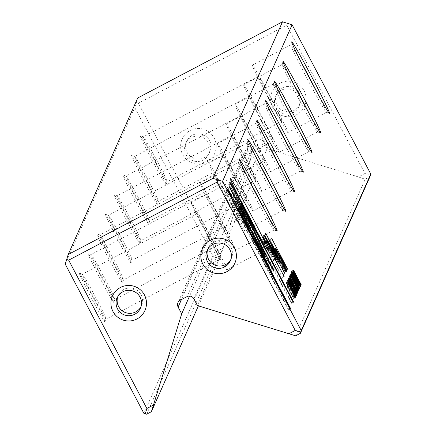 <?xml version="1.0" encoding="UTF-8"?>
<svg xmlns="http://www.w3.org/2000/svg" width="436" height="436" viewBox="0 0 436 436"><rect width="100%" height="100%" fill="white"/><g stroke="black" fill="none" stroke-linecap="round" stroke-linejoin="round"><path stroke-width="0.33" stroke-dasharray="2.18 1.64" d="M214.152 137.983A17.789 17.772 23.9 0 1 197.731 164.029A17.789 17.772 23.9 0 1 183.365 136.779A17.789 17.772 23.9 0 1 214.152 137.983M272.598 107.234A17.789 17.772 -156.1 0 0 303.385 108.439A17.789 17.772 -156.1 0 0 289.019 81.194A17.789 17.772 -156.1 0 0 272.598 107.234M146.643 414.2L216.174 257.643L220.932 255.136L223.145 248.084L216.588 251.528L138.392 103.207L286.746 25.152L364.948 173.474L358.397 176.923L267.137 148.621L263.567 141.842A5.085 5.079 -156.1 0 0 256.7 139.716L249.959 143.264A5.085 5.079 -156.1 0 0 247.833 150.12L181.447 299.581M223.145 248.084L251.403 156.9L247.833 150.12M295.641 335.807L365.172 179.25L369.93 176.744M198.396 305.87L220.932 255.136M101.43 276.974A27.702 0.921 62.2 0 0 88.088 253.529A27.702 0.921 62.2 0 0 100.138 278.473A27.702 0.921 62.2 0 0 113.872 302.53A27.702 0.921 62.2 0 0 101.43 276.974M118.854 237.734A27.702 0.921 62.2 0 0 105.517 214.289A27.702 0.921 62.2 0 0 117.567 239.233A27.702 0.921 62.2 0 0 131.296 263.295A27.702 0.921 62.2 0 0 118.854 237.734M153.706 159.26A27.702 0.921 62.2 0 0 140.37 135.814A27.702 0.921 62.2 0 0 152.42 160.759A27.702 0.921 62.2 0 0 166.154 184.815A27.702 0.921 62.2 0 0 153.706 159.26M136.283 198.5A27.702 0.921 62.2 0 0 122.941 175.054A27.702 0.921 62.2 0 0 134.996 199.993A27.702 0.921 62.2 0 0 148.725 224.055A27.702 0.921 62.2 0 0 136.283 198.5M110.139 257.354A27.702 0.921 62.2 0 0 96.803 233.909A27.702 0.921 62.2 0 0 108.853 258.853A27.702 0.921 62.2 0 0 122.581 282.91A27.702 0.921 62.2 0 0 110.139 257.354M92.715 296.594A27.702 0.921 62.2 0 0 79.374 273.149A27.702 0.921 62.2 0 0 91.424 298.088A27.702 0.921 62.2 0 0 105.158 322.15A27.702 0.921 62.2 0 0 92.715 296.594M127.568 218.12A27.702 0.921 62.2 0 0 114.227 194.669A27.702 0.921 62.2 0 0 126.282 219.613A27.702 0.921 62.2 0 0 140.011 243.675A27.702 0.921 62.2 0 0 127.568 218.12M144.997 178.88A27.702 0.921 62.2 0 0 131.656 155.434A27.702 0.921 62.2 0 0 143.706 180.379A27.702 0.921 62.2 0 0 157.44 204.435A27.702 0.921 62.2 0 0 144.997 178.88M65.22 264.129L134.757 107.567L213.427 256.788L143.896 413.35M358.397 176.923L365.172 179.25M267.137 148.621L197.432 305.571M251.403 156.9L189.584 296.088M137.732 97.964L134.757 107.567M213.427 256.788L216.174 257.643M138.392 103.207L136.305 102.629M287.362 23.152L286.746 25.152M364.948 173.474L370.371 175.337M214.823 257.175L216.588 251.528M155.69 158.284A25.413 0.845 -117.8 0 1 167.108 181.73A25.413 0.845 -117.8 0 1 167.092 181.758A25.413 0.845 -117.8 0 1 154.513 159.658A25.413 0.845 -117.8 0 1 143.422 136.773A25.413 0.845 -117.8 0 1 143.455 136.773A25.413 0.845 -117.8 0 1 155.69 158.284M270.56 97.849A25.413 0.845 -117.8 0 1 281.956 121.322A25.413 0.845 -117.8 0 1 269.377 99.223A25.413 0.845 -117.8 0 1 258.292 76.338A25.413 0.845 -117.8 0 1 270.56 97.849M270.778 97.359A38.123 1.264 -117.8 0 1 287.874 132.566A38.123 1.264 -117.8 0 1 269.47 100.302A38.123 1.264 -117.8 0 1 252.373 65.095A38.123 1.264 -117.8 0 1 270.778 97.359M300.791 61.471A38.123 1.264 62.2 0 0 290.812 44.87A38.123 1.264 62.2 0 0 290.785 44.908A38.123 1.264 62.2 0 0 307.909 80.077A38.123 1.264 62.2 0 0 326.264 112.346A38.123 1.264 62.2 0 0 326.313 112.341A38.123 1.264 62.2 0 0 318.28 94.721M146.981 177.904A25.413 0.845 -117.8 0 1 158.393 201.35A25.413 0.845 -117.8 0 1 158.377 201.378A25.413 0.845 -117.8 0 1 145.798 179.278A25.413 0.845 -117.8 0 1 134.708 156.393A25.413 0.845 -117.8 0 1 134.74 156.393A25.413 0.845 -117.8 0 1 146.981 177.904M261.845 117.469A25.413 0.845 -117.8 0 1 273.241 140.942A25.413 0.845 -117.8 0 1 260.663 118.843A25.413 0.845 -117.8 0 1 249.577 95.958A25.413 0.845 -117.8 0 1 261.845 117.469M262.063 116.979A38.123 1.264 -117.8 0 1 279.16 152.186A38.123 1.264 -117.8 0 1 260.755 119.922A38.123 1.264 -117.8 0 1 243.659 84.715A38.123 1.264 -117.8 0 1 262.063 116.979M292.076 81.091A38.123 1.264 62.2 0 0 282.097 64.49A38.123 1.264 62.2 0 0 282.07 64.528A38.123 1.264 62.2 0 0 299.194 99.697A38.123 1.264 62.2 0 0 317.55 131.961A38.123 1.264 62.2 0 0 317.599 131.961A38.123 1.264 62.2 0 0 309.565 114.336M138.267 197.524A25.413 0.845 -117.8 0 1 149.679 220.97A25.413 0.845 -117.8 0 1 149.662 220.992A25.413 0.845 -117.8 0 1 137.084 198.898A25.413 0.845 -117.8 0 1 125.999 176.013A25.413 0.845 -117.8 0 1 126.026 176.013A25.413 0.845 -117.8 0 1 138.267 197.524M253.131 137.089A25.413 0.845 -117.8 0 1 264.527 160.557A25.413 0.845 -117.8 0 1 251.948 138.463A25.413 0.845 -117.8 0 1 240.863 115.578A25.413 0.845 -117.8 0 1 253.131 137.089M253.349 136.599A38.123 1.264 -117.8 0 1 270.445 171.806A38.123 1.264 -117.8 0 1 252.041 139.542A38.123 1.264 -117.8 0 1 234.944 104.329A38.123 1.264 -117.8 0 1 253.349 136.599M283.362 100.711A38.123 1.264 62.2 0 0 273.383 84.11A38.123 1.264 62.2 0 0 273.356 84.148A38.123 1.264 62.2 0 0 290.48 119.317A38.123 1.264 62.2 0 0 308.835 151.581A38.123 1.264 62.2 0 0 308.884 151.581A38.123 1.264 62.2 0 0 300.856 133.956M129.552 217.139A25.413 0.845 -117.8 0 1 140.97 240.59A25.413 0.845 -117.8 0 1 140.948 240.612A25.413 0.845 -117.8 0 1 128.369 218.512A25.413 0.845 -117.8 0 1 117.284 195.633A25.413 0.845 -117.8 0 1 117.317 195.628A25.413 0.845 -117.8 0 1 129.552 217.139M244.416 156.704A25.413 0.845 -117.8 0 1 255.818 180.177A25.413 0.845 -117.8 0 1 243.239 158.077A25.413 0.845 -117.8 0 1 232.148 135.198A25.413 0.845 -117.8 0 1 244.416 156.704M244.634 156.213A38.123 1.264 -117.8 0 1 261.731 191.426A38.123 1.264 -117.8 0 1 243.326 159.156A38.123 1.264 -117.8 0 1 226.235 123.949A38.123 1.264 -117.8 0 1 244.634 156.213M274.647 120.331A38.123 1.264 62.2 0 0 264.668 103.73A38.123 1.264 62.2 0 0 264.641 103.763A38.123 1.264 62.2 0 0 281.765 138.937A38.123 1.264 62.2 0 0 300.126 171.201A38.123 1.264 62.2 0 0 300.17 171.201A38.123 1.264 62.2 0 0 292.142 153.576M120.837 236.759A25.413 0.845 -117.8 0 1 132.255 260.205A25.413 0.845 -117.8 0 1 132.233 260.232A25.413 0.845 -117.8 0 1 119.655 238.132A25.413 0.845 -117.8 0 1 108.569 215.248A25.413 0.845 -117.8 0 1 108.602 215.248A25.413 0.845 -117.8 0 1 120.837 236.759M235.707 176.324A25.413 0.845 -117.8 0 1 247.103 199.797A25.413 0.845 -117.8 0 1 234.524 177.697A25.413 0.845 -117.8 0 1 223.434 154.813A25.413 0.845 -117.8 0 1 235.707 176.324M235.92 175.833A38.123 1.264 -117.8 0 1 253.016 211.04A38.123 1.264 -117.8 0 1 234.617 178.776A38.123 1.264 -117.8 0 1 217.52 143.569A38.123 1.264 -117.8 0 1 235.92 175.833M265.933 139.945A38.123 1.264 62.2 0 0 255.959 123.344A38.123 1.264 62.2 0 0 255.932 123.383A38.123 1.264 62.2 0 0 273.056 158.551A38.123 1.264 62.2 0 0 291.412 190.821A38.123 1.264 62.2 0 0 291.455 190.821A38.123 1.264 62.2 0 0 283.427 173.196M112.123 256.379A25.413 0.845 -117.8 0 1 123.541 279.825A25.413 0.845 -117.8 0 1 123.524 279.852A25.413 0.845 -117.8 0 1 110.946 257.752A25.413 0.845 -117.8 0 1 99.855 234.868A25.413 0.845 -117.8 0 1 99.888 234.868A25.413 0.845 -117.8 0 1 112.123 256.379M226.993 195.944A25.413 0.845 -117.8 0 1 238.388 219.417A25.413 0.845 -117.8 0 1 225.81 197.317A25.413 0.845 -117.8 0 1 214.725 174.433A25.413 0.845 -117.8 0 1 226.993 195.944M227.21 195.453A38.123 1.264 -117.8 0 1 244.307 230.66A38.123 1.264 -117.8 0 1 225.903 198.396A38.123 1.264 -117.8 0 1 208.806 163.189A38.123 1.264 -117.8 0 1 227.21 195.453M257.218 159.565A38.123 1.264 62.2 0 0 247.245 142.964A38.123 1.264 62.2 0 0 247.217 143.003A38.123 1.264 62.2 0 0 264.341 178.171A38.123 1.264 62.2 0 0 282.697 210.441A38.123 1.264 62.2 0 0 282.746 210.435A38.123 1.264 62.2 0 0 274.713 192.816M103.414 275.999A25.413 0.845 -117.8 0 1 114.826 299.445A25.413 0.845 -117.8 0 1 114.81 299.472A25.413 0.845 -117.8 0 1 102.231 277.372A25.413 0.845 -117.8 0 1 91.14 254.488A25.413 0.845 -117.8 0 1 91.173 254.488A25.413 0.845 -117.8 0 1 103.414 275.999M218.278 215.564A25.413 0.845 -117.8 0 1 229.674 239.037A25.413 0.845 -117.8 0 1 217.095 216.937A25.413 0.845 -117.8 0 1 206.01 194.053A25.413 0.845 -117.8 0 1 218.278 215.564M218.496 215.073A38.123 1.264 -117.8 0 1 235.593 250.28A38.123 1.264 -117.8 0 1 217.188 218.016A38.123 1.264 -117.8 0 1 200.091 182.809A38.123 1.264 -117.8 0 1 218.496 215.073M248.509 179.185A38.123 1.264 62.2 0 0 238.53 162.584A38.123 1.264 62.2 0 0 238.503 162.623A38.123 1.264 62.2 0 0 255.627 197.791A38.123 1.264 62.2 0 0 273.982 230.055A38.123 1.264 62.2 0 0 274.031 230.055A38.123 1.264 62.2 0 0 265.998 212.43M94.699 295.619A25.413 0.845 -117.8 0 1 106.112 319.065A25.413 0.845 -117.8 0 1 106.095 319.087A25.413 0.845 -117.8 0 1 93.517 296.992A25.413 0.845 -117.8 0 1 82.431 274.108A25.413 0.845 -117.8 0 1 82.459 274.108A25.413 0.845 -117.8 0 1 94.699 295.619M209.563 235.184A25.413 0.845 -117.8 0 1 220.959 258.652A25.413 0.845 -117.8 0 1 208.381 236.557A25.413 0.845 -117.8 0 1 197.295 213.673A25.413 0.845 -117.8 0 1 209.563 235.184M209.781 234.693A38.123 1.264 -117.8 0 1 226.878 269.9A38.123 1.264 -117.8 0 1 208.473 237.636A38.123 1.264 -117.8 0 1 191.377 202.424A38.123 1.264 -117.8 0 1 209.781 234.693M239.795 198.805A38.123 1.264 62.2 0 0 229.816 182.204A38.123 1.264 62.2 0 0 229.788 182.243A38.123 1.264 62.2 0 0 246.912 217.411A38.123 1.264 62.2 0 0 265.268 249.675A38.123 1.264 62.2 0 0 265.317 249.675A38.123 1.264 62.2 0 0 257.284 232.05M275.961 107.419A12.709 12.693 -156.1 0 0 298.813 106.667A12.709 12.693 -156.1 0 0 292.354 89.903A12.709 12.693 -156.1 0 0 275.961 107.419M277.007 105.065A12.709 12.693 -156.1 0 0 299.859 104.313A12.709 12.693 -156.1 0 0 293.401 87.549A12.709 12.693 -156.1 0 0 277.007 105.065M208.522 142.899A12.709 12.693 23.9 0 1 192.134 160.415A12.709 12.693 23.9 0 1 196.859 136.125A12.709 12.693 23.9 0 1 208.522 142.899M209.569 140.545A12.709 12.693 23.9 0 1 193.175 158.061A12.709 12.693 23.9 0 1 197.9 133.77A12.709 12.693 23.9 0 1 209.569 140.545M230.786 259.665A12.709 12.693 -156.1 0 0 224.911 241.757A12.709 12.693 -156.1 0 0 207.683 249.403M117.764 296.709A12.709 12.693 23.9 0 1 141.079 294.752A12.709 12.693 23.9 0 1 140.872 306.971M228.911 183.621L291.695 302.693L291.422 303.303L239.113 204.097L250.575 227.652L245.152 218.164L228.638 184.232L228.911 183.621L230.709 182.673M228.638 184.232L230.437 183.284M245.152 218.164L246.95 217.215M250.575 227.652L252.373 226.709M239.113 204.097L240.269 203.487M291.422 303.303L293.221 302.361M291.695 302.693L293.025 301.99M295.935 284.021L297.477 286.643L296.224 283.95L292.523 277.721L290.49 273.345L298.371 288.37L300.17 287.428L298.382 288.36L295.891 284.119L297.733 283.073M295.891 284.119L297.69 283.177M292.556 277.029L294.355 276.086M292.594 276.936L294.322 276.026M264.025 236.563L262.227 237.511L263.442 238.677L268.173 247.19L273.721 259.295L273.388 260.047L282.321 277.432L261.791 238.497L262.33 237.369L264.129 236.421M265.677 241.511L264.614 242.073L268.233 247.882L271.345 254.837L271.023 255.561L264.292 242.792L264.69 241.969L265.655 241.462M261.791 238.497L263.589 237.549M282.321 277.432L284.119 276.489M282.43 277.192L284.043 276.342M273.388 260.047L275.002 259.202M264.292 242.792L265.906 241.947M271.023 255.561L272.636 254.711M297.952 288.79L290.338 274.173L297.952 288.79L299.75 287.847M297.995 288.697L299.723 287.787M290.338 274.173L292.136 273.225M290.294 274.266L292.093 273.317M289.335 276.429L297.101 290.708L293.466 284.555L296.883 291.204L289.221 276.68L291.134 275.481L289.341 276.419M291.499 280.288L292.529 282.773L290.234 278.419L291.499 280.288L293.297 279.345M289.221 276.68L291.019 275.732M296.883 291.204L298.682 290.256M296.921 291.112L298.649 290.202M293.466 284.555L295.194 283.645M297.058 290.807L298.856 289.864M297.101 290.708L298.824 289.804M293.188 283.547L294.72 282.741M290.234 278.419L291.957 277.509M292.529 282.773L294.256 281.869M287.771 283.051L285.972 283.994L290.071 291.09L292.856 296.524L293.542 298.72L285.885 284.19L287.798 283.013M290.027 291.188L292.67 296.889L286.834 285.553L290.027 291.188L291.826 290.24M285.885 284.19L287.684 283.247M293.542 298.72L295.341 297.772M286.768 285.694L288.496 284.784M292.67 296.889L294.398 295.984M278.081 262.859L267.257 244.253L283.177 274.8L262.984 236.508L275.225 257.605L264.009 234.214L284.196 272.505L268.135 242.394L278.081 262.859L279.738 261.987M268.135 242.394L269.677 241.582M284.108 272.696L285.907 271.753M284.196 272.505L285.847 271.633M264.009 234.214L265.807 233.265M263.922 234.405L265.72 233.462M275.225 257.605L276.767 256.793M263.072 236.312L264.87 235.369M262.984 236.508L264.783 235.565M283.177 274.8L284.975 273.857M283.264 274.609L284.915 273.737M267.257 244.253L268.908 243.381M278.005 263.039L279.803 262.091M295.755 285.182L297.826 289.602L299.625 288.659L297.832 289.597L289.94 274.582L291.738 273.639L289.929 274.593L296.949 287.918L295.706 285.286L297.554 284.234M295.706 285.286L297.505 284.337M292.125 278.484L293.924 277.536M292.169 278.381L293.891 277.476M296.9 294.763L295.123 295.695L287.226 280.691L295.112 295.706L296.911 294.758M289.695 281.438L288.06 282.299L294.24 294.022L288.06 282.299L289.858 281.345M289.586 275.863L289.777 275.427L296.371 288.561L296.524 288.212L297.439 289.945L297.243 290.392L289.586 275.863L291.384 274.92M297.243 290.392L299.042 289.444M297.439 289.945L298.9 289.177M296.524 288.212L298.322 287.264M296.371 288.561L298.099 287.651M293.766 283.618L295.494 282.708M293.908 283.291L295.385 282.512M293.003 281.574L294.801 280.626M292.861 281.901L294.589 280.991M290.529 277.481L292.256 276.571M290.681 277.138L292.147 276.37M289.777 275.427L291.575 274.478M293.935 297.837L286.321 283.215L293.935 297.837L295.733 296.889M293.978 297.744L295.706 296.834M286.321 283.215L288.12 282.272M286.278 283.313L288.076 282.365M288.43 278.468L290.234 277.509L288.43 278.468L296.197 292.741L292.561 286.588L295.979 293.237L288.43 278.468M291.014 279.465L289.39 280.315L291.624 284.812L289.33 280.452L291.199 279.356M288.321 278.713L290.12 277.765M295.979 293.237L297.777 292.294M296.017 293.145L297.744 292.234M292.561 286.588L294.289 285.678M296.153 292.845L297.952 291.897M296.197 292.741L297.919 291.837M292.284 285.58L293.815 284.779M289.33 280.452L291.052 279.547M291.624 284.812L293.352 283.901M290.79 276.255L288.992 277.203L296.54 291.973L288.883 277.449L290.796 276.244M291.488 278.037L289.864 278.887L292.273 283.705L289.804 279.024L291.673 277.934M288.883 277.449L290.681 276.5M296.54 291.973L298.338 291.03M296.584 291.88L298.306 290.97M293.221 285.504L294.949 284.594M289.804 279.024L291.531 278.119M292.273 283.705L294 282.8M288.637 280.604L286.839 281.552L294.736 296.562L286.839 281.552L288.648 280.593M292.665 292.136L294.464 291.193M292.616 292.245L294.414 291.297M289.035 285.438L290.834 284.495M289.079 285.34L290.801 284.435M271.993 272.015L256.602 245.403L251.561 235.048L263.589 256.079L252.308 232.895L257.731 242.383L271.988 272.026L273.781 271.078M270.723 269.083L272.075 268.369M257.731 242.383L258.891 241.778M252.308 232.895L254.106 231.947M263.589 256.079L264.712 255.491M251.561 235.048L253.36 234.099M256.602 245.403L258.401 244.46M225.962 190.265L243.729 221.352L248.771 231.712L236.367 210.01L288.736 309.342L288.469 309.958L225.685 190.881L225.962 190.265L227.761 189.317M225.685 190.881L227.483 189.938M288.469 309.958L290.267 309.01M288.736 309.342L290.071 308.644M236.367 210.01L237.696 209.307M248.771 231.712L250.569 230.764M243.729 221.352L244.852 220.763M256.728 240.28L237.887 207.318L271.584 276.549L261.115 256.7L227.412 187.453L251.768 230.055L256.728 240.28L258.526 239.337M251.768 230.055L252.885 229.467M232.846 196.958L234.001 196.353M232.84 196.941L233.996 196.336M227.412 187.453L229.211 186.504L227.412 187.453M227.423 187.469L229.222 186.521M232.453 197.808L234.252 196.865M232.464 197.824L234.263 196.881M261.115 256.7L262.913 255.752M271.584 276.549L273.383 275.607M237.887 207.318L239.048 206.708M295.352 294.654L287.58 280.37L294.18 292.338L287.853 279.759L295.352 294.654L297.15 293.706M295.395 294.551L297.112 293.646M287.853 279.759L289.651 278.817M287.809 279.863L289.608 278.915M294.18 292.338L295.908 291.428M287.629 280.266L289.428 279.323M287.58 280.37L289.379 279.427M292.867 271.088L291.068 272.037L298.96 287.052L291.063 272.048L292.861 271.099M293.706 272.691L291.907 273.634L298.077 285.373L291.902 273.639L293.537 272.778M298.513 287.531L290.894 272.909L298.513 287.531L300.311 286.583M298.556 287.438L300.284 286.528M290.894 272.909L292.692 271.966M290.856 273.007L292.654 272.059M287.978 279.487L288.169 279.045L294.763 292.18L294.916 291.831L295.831 293.564L295.635 294.011L287.978 279.487L289.777 278.539M295.635 294.011L297.434 293.063M295.831 293.564L297.292 292.796M294.916 291.831L296.714 290.888M294.763 292.18L296.491 291.275M292.158 287.237L293.88 286.332M292.3 286.91L293.777 286.13M291.395 285.193L293.194 284.25M291.253 285.526L292.976 284.615M288.921 281.106L290.649 280.195M289.073 280.762L290.54 279.988M288.169 279.045L289.967 278.103M291.466 271.633L297.913 283.008L291.711 271.083L299.368 285.607L292.66 273.743L299.123 286.158L291.466 271.633L293.265 270.685M299.123 286.158L300.922 285.215M299.161 286.07L300.895 285.16M292.66 273.743L294.393 272.832M299.314 285.722L301.113 284.773M299.368 285.607L301.074 284.708M291.711 271.083L293.51 270.135M291.673 271.165L293.472 270.216M297.913 283.008L299.63 282.108M291.526 271.497L293.319 270.554M269.857 239.702L285.716 269.786L269.857 239.702L271.655 238.759M285.716 269.786L287.515 268.838M285.82 269.557L287.444 268.701M269.96 239.478L271.759 238.53M288.261 281.454L286.463 282.403L294.365 297.401L286.463 282.403L288.267 281.443M291.918 293.068L293.717 292.12M291.875 293.166L293.673 292.224M288.534 286.076L290.332 285.128M288.578 285.983L290.305 285.073M282.196 267.753L284.599 272.309L282.196 267.753L283.994 266.81M284.599 272.309L286.398 271.361M284.713 272.042L286.31 271.203M282.315 267.491L284.114 266.543M273.884 250.558L275.906 253.954L273.977 249.343L278.969 257.84L285.515 270.244L275.427 252.199L284.948 271.514L273.884 250.558L275.683 249.615M284.948 271.514L286.746 270.571M285.051 271.285L286.675 270.429M277.242 251.234L276.931 251.403M285.411 270.473L287.21 269.53M285.515 270.244L287.139 269.388M275.775 248.4L273.999 249.316L275.797 248.373M275.906 253.954L277.53 253.098M273.982 250.335L275.781 249.387M256.7 139.716L186.99 296.665M180.248 300.213L249.959 143.264M193.857 298.796L263.567 141.842M296 284.327L297.799 283.378M296.169 283.673L297.892 282.762M293.864 279.727L295.466 278.882M292.502 277.498L294.224 276.593M292.48 276.713L294.202 275.808M292.523 277.721L294.322 276.773M294.098 280.566L295.897 279.618M294.731 281.476L296.529 280.533M296.224 283.95L298.022 283.002M263.442 238.677L264.02 238.372M273.721 259.295L274.767 258.75M268.173 247.19L269.731 246.367M271.345 254.837L273.143 253.894M268.233 247.882L270.031 246.934M291.439 279.988L293.156 279.084M294.36 285.765L296.158 284.817M294.382 285.624L296.104 284.719M292.589 282.637L294.387 281.694M286.741 284.997L288.201 284.228M293.641 298.497L295.27 297.641M292.856 296.524L294.513 295.646M290.071 291.09L291.798 290.18M292.736 296.742L294.534 295.793M293.799 282.305L295.521 281.394M293.788 282.463L295.586 281.514M287.215 280.702L289.014 279.754L287.226 280.691M290.534 282.027L292.256 281.116M293.455 287.798L295.254 286.855M293.477 287.662L295.199 286.757M291.684 284.675L293.483 283.727M290.594 282.326L292.393 281.378M291.199 280.964L292.921 280.059M293.265 285.4L294.916 284.534M292.333 283.574L294.131 282.626M291.172 281.106L292.97 280.157M294.741 296.551L296.524 295.619L294.736 296.562M290.708 289.259L292.431 288.354M290.698 289.417L292.496 288.474M270.473 269.655L272.271 268.707M239.255 210.125L240.41 209.52M298.965 287.041L300.747 286.103L298.96 287.052M291.978 293.368L293.777 292.425M296.153 296.469L294.355 297.417L296.131 296.475M292.153 292.72L293.875 291.809M289.847 288.774L291.45 287.929M288.485 286.545L290.207 285.635M288.463 285.76L290.185 284.85M288.507 286.763L290.305 285.82M290.082 289.613L291.88 288.665M290.714 290.523L292.512 289.58M292.207 292.997L294 292.049M277.46 257.311L279.258 256.363M278.953 259.714L280.571 258.859M279.198 258.69L280.997 257.747M278.969 257.84L280.599 256.984M247.681 145.695L177.97 302.644M258.292 76.338L143.422 136.773M281.956 121.322L167.092 181.758M290.812 44.87L252.373 65.095M326.313 112.341L287.874 132.566M249.577 95.958L134.708 156.393M273.241 140.942L158.377 201.378M282.097 64.49L243.659 84.715M317.599 131.961L279.16 152.186M240.863 115.578L125.999 176.013M264.527 160.557L149.662 220.992M273.383 84.11L234.944 104.329M308.884 151.581L270.445 171.806M232.148 135.198L117.284 195.633M255.818 180.177L140.948 240.612M264.668 103.73L226.235 123.949M300.17 171.201L261.731 191.426M223.434 154.813L108.569 215.248M247.103 199.797L132.233 260.232M255.959 123.344L217.52 143.569M291.455 190.821L253.016 211.04M214.725 174.433L99.855 234.868M238.388 219.417L123.524 279.852M247.245 142.964L208.806 163.189M282.746 210.435L244.307 230.66M206.01 194.053L91.14 254.488M229.674 239.037L114.81 299.472M238.53 162.584L200.091 182.809M274.031 230.055L235.593 250.28M197.295 213.673L82.431 274.108M220.959 258.652L106.095 319.087M229.816 182.204L191.377 202.424M265.317 249.675L226.878 269.9M91.173 254.488L88.088 253.529M114.826 299.445L113.872 302.53M108.602 215.248L105.517 214.289M132.255 260.205L131.296 263.295M143.455 136.773L140.37 135.814M167.108 181.73L166.154 184.815M126.026 176.013L122.941 175.054M149.679 220.97L148.725 224.055M99.888 234.868L96.803 233.909M123.541 279.825L122.581 282.91M82.459 274.108L79.374 273.149M106.112 319.065L105.158 322.15M117.317 195.628L114.227 194.669M140.97 240.59L140.011 243.675M134.74 156.393L131.656 155.434M158.393 201.35L157.44 204.435M300.126 171.201L303.211 172.16M264.641 103.763L265.6 100.678M291.412 190.821L294.496 191.78M255.932 123.383L256.886 120.298M282.697 210.441L285.782 211.4M247.217 143.003L248.171 139.918M308.835 151.581L311.925 152.54M273.356 84.148L274.315 81.058M326.264 112.346L329.349 113.306M290.785 44.908L291.738 41.823M265.268 249.675L268.353 250.635M229.788 182.243L230.748 179.152M317.55 131.961L320.634 132.925M282.07 64.528L283.029 61.443M273.982 230.055L277.067 231.02M238.503 162.623L239.457 159.538M276.631 93.996L275.585 96.351M299.859 104.313L298.813 106.667M186.717 141.302L185.671 143.657M209.945 151.619L208.899 153.973M230.322 260.87L231.369 258.515M207.1 250.553L208.141 248.198M140.408 308.176L141.455 305.821M117.186 297.859L118.227 295.504M278.604 264.014L280.403 263.066"/><path stroke-width="0.65" d="M297.194 293.602L289.651 278.817L295.979 291.39L289.379 279.427L297.112 293.646M253.567 229.113L229.211 186.504L262.913 255.752L273.383 275.607L239.686 206.37L258.526 239.337L253.567 229.113L252.885 229.467M233.996 196.336L234.639 195.998L234.001 196.353M227.483 189.938L290.267 309.01L290.534 308.399L238.165 209.062L250.569 230.764L245.528 220.409L227.761 189.317L227.483 189.938M273.792 271.072L259.529 241.44L254.106 231.947L265.388 255.131L253.36 234.099L258.401 244.46L273.792 271.072M294.464 291.193L295.652 293.935L292.507 288.316L289.444 282.147L290.877 284.392L288.637 280.604L292.496 288.474L296.54 295.608L294.464 291.193M290.79 276.255L298.338 291.03L290.796 276.244M295.777 296.796L288.12 282.272L295.706 296.834M299.042 289.444L299.238 288.997L298.322 287.264L298.17 287.618L291.575 274.478L291.384 274.92L299.042 289.444M289.014 279.754L296.921 294.752L289.014 279.754M291.134 275.481L298.682 290.256L295.156 283.569L298.9 289.76L291.134 275.481M299.276 285.7L292.278 272.407L299.27 285.705M230.437 183.284L246.95 217.215L252.373 226.709L240.912 203.149L293.221 302.361L293.488 301.745L230.709 182.673L230.437 183.284M301.243 330.559L370.78 174.002L292.104 24.781L222.573 181.338L301.243 330.559L300.393 333.306L295.641 335.807L197.432 305.571L193.857 298.796A5.085 5.079 23.9 0 0 186.99 296.665L180.248 300.213A5.085 5.079 23.9 0 0 178.122 307.075L181.698 313.849L151.396 411.698L198.396 305.87M257.611 196.816A40.406 1.341 -117.8 0 1 239.457 159.538A40.406 1.341 -117.8 0 1 259.491 194.63A40.406 1.341 -117.8 0 1 277.067 231.02A40.406 1.341 -117.8 0 1 257.611 196.816M301.178 98.721A40.406 1.341 -117.8 0 1 283.029 61.443A40.406 1.341 -117.8 0 1 303.058 96.536A40.406 1.341 -117.8 0 1 320.634 132.925A40.406 1.341 -117.8 0 1 301.178 98.721M248.896 216.436A40.406 1.341 -117.8 0 1 230.748 179.152A40.406 1.341 -117.8 0 1 250.776 214.25A40.406 1.341 -117.8 0 1 268.353 250.635A40.406 1.341 -117.8 0 1 248.896 216.436M309.892 79.101A40.406 1.341 -117.8 0 1 291.738 41.823A40.406 1.341 -117.8 0 1 311.773 76.921A40.406 1.341 -117.8 0 1 329.349 113.306A40.406 1.341 -117.8 0 1 309.892 79.101M292.463 118.341A40.406 1.341 -117.8 0 1 274.315 81.058A40.406 1.341 -117.8 0 1 294.344 116.156A40.406 1.341 -117.8 0 1 311.925 152.54A40.406 1.341 -117.8 0 1 292.463 118.341M266.325 177.196A40.406 1.341 -117.8 0 1 248.171 139.918A40.406 1.341 -117.8 0 1 268.2 175.016A40.406 1.341 -117.8 0 1 285.782 211.4A40.406 1.341 -117.8 0 1 266.325 177.196M275.04 157.576A40.406 1.341 -117.8 0 1 256.886 120.298A40.406 1.341 -117.8 0 1 276.915 155.396A40.406 1.341 -117.8 0 1 294.496 191.78A40.406 1.341 -117.8 0 1 275.04 157.576M283.749 137.961A40.406 1.341 -117.8 0 1 265.6 100.678A40.406 1.341 -117.8 0 1 285.629 135.776A40.406 1.341 -117.8 0 1 303.211 172.16A40.406 1.341 -117.8 0 1 283.749 137.961M264.025 236.563L263.589 237.549L284.119 276.489L275.187 259.104L275.519 258.352L269.971 246.242L265.241 237.729L264.129 236.421M299.794 287.749L292.136 273.225L299.723 287.787M287.771 283.051L295.341 297.772L294.654 295.575L287.798 283.013M279.879 261.911L269.933 241.446L285.994 271.557L265.807 233.265L277.024 256.657L264.783 235.565L284.975 273.857L269.056 243.304L279.738 261.987M297.554 284.234L298.742 286.981L295.597 281.356L292.534 275.192L293.968 277.438L291.728 273.645L295.586 281.514L299.63 288.648L297.554 284.234M290.229 277.519L297.777 292.294L294.251 285.602L297.995 291.798L290.229 277.519M292.861 271.099L300.764 286.092L292.867 271.088M300.355 286.49L292.692 271.966L300.284 286.528M297.434 293.063L297.63 292.621L296.714 290.888L296.562 291.237L289.967 278.103L289.777 278.539L297.434 293.063M300.922 285.215L294.458 272.8L301.167 284.659L293.51 270.135L299.712 282.065L293.265 270.685L300.922 285.215M287.515 268.838L271.759 238.53L287.515 268.838M295.259 294.741L288.261 281.454L295.248 294.752M286.398 271.361L284.114 266.543L286.398 271.361M279.258 256.363L286.746 270.571L277.242 251.234L276.931 251.398L277.225 251.25L280.997 257.747L287.313 269.301L275.775 248.4L277.705 253.011L275.683 249.615L279.258 256.363M370.78 174.002L369.93 176.744L300.393 333.306M144.447 294.938A17.789 17.772 23.9 0 1 128.026 320.978A17.789 17.772 23.9 0 1 113.66 293.733A17.789 17.772 23.9 0 1 144.447 294.938M202.887 264.189A17.789 17.772 -156.1 0 0 233.674 265.393A17.789 17.772 -156.1 0 0 219.308 238.143A17.789 17.772 -156.1 0 0 202.887 264.189M288.687 333.872L295.243 330.428L217.041 182.106L68.681 260.161L146.883 408.483L153.434 405.033M212.959 178.357L282.495 21.8L137.732 97.964L68.196 254.52L212.959 178.357L222.573 181.338M151.396 411.698L146.643 414.2L143.896 413.35L65.22 264.129L68.196 254.52M189.584 296.088L181.698 313.849M292.104 24.781L282.495 21.8M146.883 408.483L145.248 413.813M300.802 331.97L295.243 330.428M66.648 259.464L68.681 260.161M217.041 182.106L217.706 179.986M318.28 94.721A38.123 1.264 62.2 0 0 300.791 61.471M309.565 114.336A38.123 1.264 62.2 0 0 292.076 81.091M300.856 133.956A38.123 1.264 62.2 0 0 283.362 100.711M292.142 153.576A38.123 1.264 62.2 0 0 274.647 120.331M283.427 173.196A38.123 1.264 62.2 0 0 265.933 139.945M274.713 192.816A38.123 1.264 62.2 0 0 257.218 159.565M265.998 212.43A38.123 1.264 62.2 0 0 248.509 179.185M257.284 232.05A38.123 1.264 62.2 0 0 239.795 198.805M207.683 249.403A12.709 12.693 -156.1 0 0 230.786 259.665M207.471 261.627A12.709 12.693 -156.1 0 0 230.322 260.87A12.709 12.693 -156.1 0 0 223.864 244.111A12.709 12.693 -156.1 0 0 207.471 261.627M140.872 306.971A12.709 12.693 23.9 0 1 117.764 296.709M140.038 297.107A12.709 12.693 23.9 0 1 123.644 314.623A12.709 12.693 23.9 0 1 128.369 290.327A12.709 12.693 23.9 0 1 140.038 297.107M240.269 203.487L240.912 203.149M293.025 301.99L293.488 301.745M273.143 253.894L270.031 246.934L266.412 241.13L266.091 241.849L272.822 254.613L273.143 253.894M265.655 241.462L266.489 241.026L265.677 241.511M294.387 281.694L292.093 277.334L294.387 281.694M294.534 295.793L288.627 284.615L294.534 295.793M296.039 293.074L289.853 281.351L295.864 293.172M298.9 289.177L299.238 288.997M295.385 282.512L295.706 282.343M292.147 276.37L292.48 276.195M293.483 283.727L291.188 279.372L293.483 283.727M294.131 282.626L291.662 277.945L294.131 282.626M272.075 268.369L272.522 268.135M258.891 241.778L259.529 241.44M264.712 255.491L265.388 255.131M290.071 308.644L290.534 308.399M237.696 209.307L238.165 209.062M244.852 220.763L245.528 220.409M239.048 206.708L239.686 206.37M299.881 284.419L293.701 272.696L299.87 284.425M297.292 292.796L297.63 292.621M293.777 286.13L294.098 285.967M290.54 279.988L290.872 279.814M181.447 299.581L178.122 307.075M264.02 238.372L265.241 237.729M274.767 258.75L275.519 258.352M288.201 284.228L288.539 284.049M240.41 209.52L241.054 209.182"/></g></svg>
